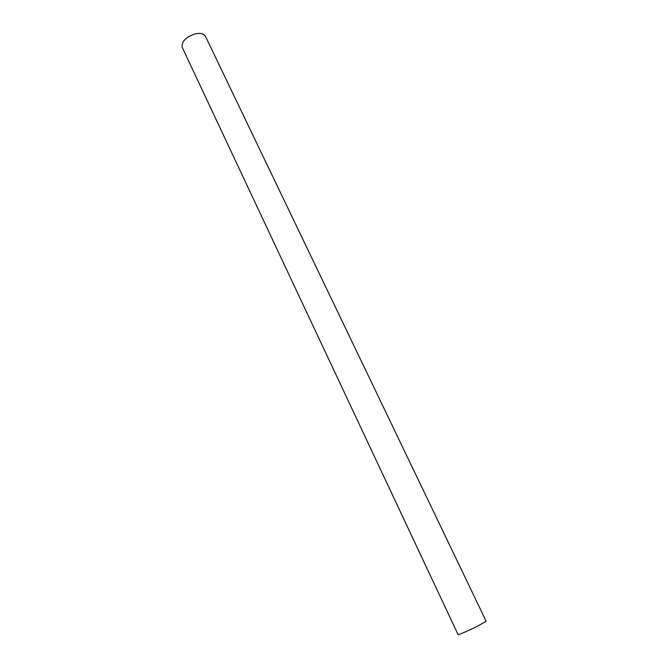 <?xml version="1.0" encoding="UTF-8"?>
<svg xmlns="http://www.w3.org/2000/svg" width="668" height="668" viewBox="0 0 668 668"><rect width="100%" height="100%" fill="white"/><g stroke="black" fill="none" stroke-linecap="round" stroke-linejoin="round"><path stroke-width="1" d="M195.59 33.767C200.65 32.866 203.949 33.759 205.493 36.423L486.145 621.223L477.971 625.958C469.245 630.375 457.922 635.26 458.056 634.558L182.255 47.461C181.387 41.491 185.838 36.924 195.59 33.767"/></g></svg>
